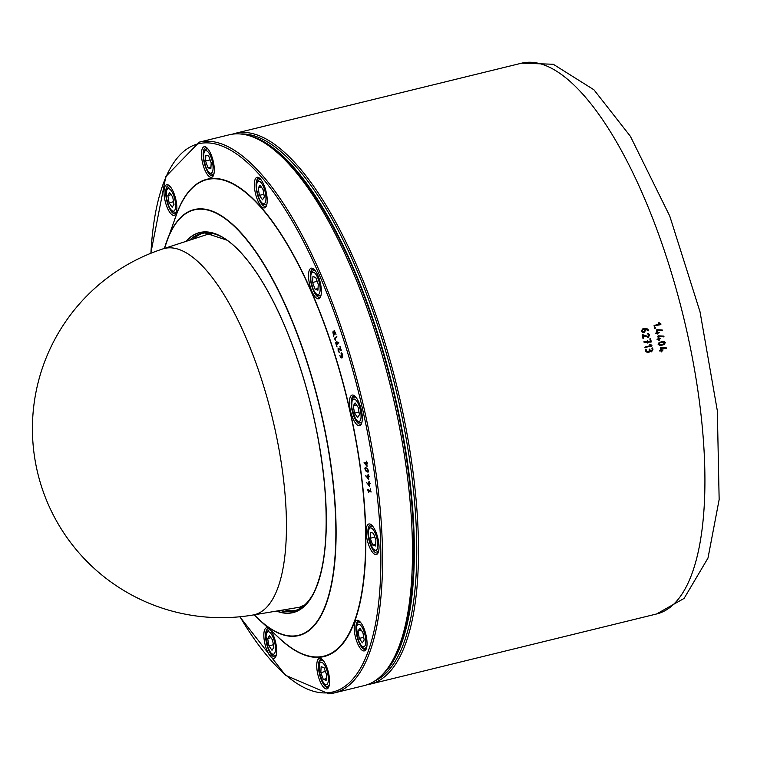 <?xml version="1.0" encoding="UTF-8"?>
<svg xmlns="http://www.w3.org/2000/svg" width="757" height="757" viewBox="0 0 757 757"><rect width="100%" height="100%" fill="white"/><g stroke="black" fill="none" stroke-linecap="round" stroke-linejoin="round"><path stroke-width="1.14" d="M659.953 351.134L659.801 350.368L660.87 350.103A283.553 96.83 -103.8 0 0 660.388 347.804L660.766 347.312L666.122 347.614L666.188 348.4L661.221 348.135A283.553 96.83 76.2 0 1 661.59 349.933L663.113 349.961L661.75 350.699A283.534 96.83 76.2 0 1 661.911 351.466L661.192 351.645A283.553 96.83 -103.8 0 0 661.031 350.879L659.517 350.841L661.031 350.879M661.221 348.135L661.211 348.135A283.534 96.83 76.2 0 1 661.59 349.933L661.59 349.933M663.113 349.961L661.75 350.699A283.553 96.83 76.2 0 1 661.911 351.466L661.192 351.645L661.637 351.939M660.672 347.331L666.132 347.614L666.084 348.409M647.822 333.345L649.695 334.906L648.342 337.272L643.034 335.644A283.534 96.83 76.2 0 1 643.582 338.029L642.863 338.209A283.553 96.83 -103.8 0 0 642.154 335.143L642.646 334.679L648.162 336.505L648.986 335.086L647.547 333.818L647.973 333.345L649.705 334.906L648.352 337.272L647.235 337.177L648.342 337.272M642.428 334.67L648.172 336.505M643.318 338.502L642.863 338.209L643.582 338.029A283.553 96.83 76.2 0 0 643.034 335.644L643.034 335.644M644.746 328.424L647.093 328.765L648.456 329.976L648.352 330.781L645.295 329.134A283.553 96.83 76.2 0 1 645.57 330.251L644.216 332.607L643.204 332.825L641.255 331.311L642.589 328.954L645.267 328.339M648.626 330.307L648.352 330.781M645.305 329.134L645.295 329.134A283.534 96.83 76.2 0 1 645.57 330.251L643.507 332.777M644.756 328.424L647.103 328.765L648.465 329.976M644.576 329.286L642.778 329.721L641.974 331.131L643.327 332.011L644.85 330.43A283.553 96.83 -103.8 0 0 644.576 329.286L642.778 329.721L641.974 331.131L643.147 332.039M645.361 347.7L645.201 346.933L650.802 345.561L649.62 344.634L649.894 344.161L651.9 345.372L651.824 346.119L644.917 347.406L651.834 346.119L651.9 345.372L650.168 344.217M647.036 341.53A283.553 96.83 -103.8 0 0 646.97 341.246L647.689 341.066A283.553 96.83 76.2 0 1 647.793 341.511L650.433 341.502A283.553 96.83 -103.8 0 0 649.856 338.918L650.575 338.739A283.553 96.83 76.2 0 1 651.266 341.804L647.964 342.306A283.553 96.83 76.2 0 1 648.03 342.599L647.311 342.779A283.553 96.83 -103.8 0 0 647.207 342.315L644.093 342.334L644.008 341.568L647.036 341.53L644.084 341.549M647.689 341.066L647.244 340.773L647.689 341.066A283.534 96.83 76.2 0 1 647.784 341.521L650.433 341.502M650.575 338.739L650.131 338.445L650.575 338.739A283.534 96.83 76.2 0 1 651.266 341.804L650.916 342.278M647.755 343.072L647.311 342.779L648.03 342.599A283.534 96.83 76.2 0 0 647.964 342.306L647.964 342.306M654.37 326.21L654.19 325.434L659.792 324.062L658.581 323.144L658.845 322.671L660.889 323.882L660.833 324.621L653.916 325.907L660.833 324.621M659.12 322.719L660.899 323.882L660.842 324.621M649.336 350.368A283.553 96.83 -103.8 0 0 649.175 349.602L649.894 349.422A283.553 96.83 76.2 0 1 650.055 350.188L651.38 351.078L652.212 349.658A283.553 96.83 -103.8 0 0 651.891 348.125L652.6 347.955A283.534 96.83 76.2 0 1 652.931 349.488L651.55 351.844L649.941 351.428L648.664 352.554L647.651 352.781L645.74 351.248A283.553 96.83 -103.8 0 0 645.418 349.715L646.137 349.535A283.553 96.83 76.2 0 1 646.469 351.068L648.503 351.787L649.336 350.368M649.894 349.422L649.459 349.128L649.894 349.422A283.534 96.83 76.2 0 1 650.055 350.188L651.2 351.106M652.6 347.955L652.61 347.955A283.553 96.83 76.2 0 1 652.931 349.488L651.54 351.844M647.604 351.986L646.459 351.068A283.534 96.83 76.2 0 0 646.137 349.535L645.693 349.242L646.137 349.535M649.941 351.428L647.945 352.734M659.233 332.314L657.88 333.052A283.553 96.83 76.2 0 1 658.06 333.818L657.341 333.998A283.553 96.83 -103.8 0 0 657.161 333.222L655.638 333.194L656.981 332.455A283.553 96.83 -103.8 0 0 656.451 330.156L662.214 329.976L662.29 330.752L657.284 330.487A283.534 96.83 76.2 0 1 657.701 332.285L659.233 332.314L657.88 333.052A283.534 96.83 76.2 0 1 658.051 333.818L657.331 333.998M656.811 329.673L662.214 329.976L662.186 330.762M657.161 333.222L656.082 333.487M657.701 332.285L657.701 332.285A283.553 96.83 76.2 0 0 657.284 330.487L657.284 330.487M655.553 327.951L655.098 327.658L655.543 327.951L654.919 328.51L654.739 327.743L655.553 327.951L654.474 328.216L654.919 328.51M662.593 341.303L665.318 342.552L664.286 344.473L659.849 345.561L658.136 344.312L659.158 342.401L663.605 341.303L665.318 342.552L664.286 344.473L660.861 345.561M660.246 344.795L663.615 343.971L664.599 342.732L663.198 342.079L659.839 342.902L658.845 344.142L660.246 344.795L658.855 344.142L659.839 342.902M662.583 342.107L659.839 342.893M658.136 335.824L663.965 336.411L658.694 336.619A283.553 96.83 76.2 0 1 659.101 338.417L660.624 338.445L659.271 339.183A283.553 96.83 76.2 0 1 659.442 339.95L658.722 340.13A283.553 96.83 -103.8 0 0 658.552 339.363L657.038 339.325L658.382 338.597A283.553 96.83 -103.8 0 0 657.861 336.297L658.24 335.805M658.23 335.805L663.615 336.108L663.586 336.893M658.694 336.619A283.534 96.83 76.2 0 1 659.101 338.417M660.624 338.445L659.271 339.183A283.534 96.83 76.2 0 1 659.442 339.959L658.722 340.13L659.167 340.423M657.473 339.628L658.552 339.363M368.877 479.105L365.953 476.21L365.915 475.377M368.044 475.415L368.053 474.213L369.17 476.475L368.517 476.494L368.735 479.446L365.763 475.718L368.422 478.329L367.382 475.443L368.044 475.415L368.082 474.204M368.517 476.494L369.075 476.796M368.157 476.295L367.382 475.443M368.422 478.329L368.186 476.285M370.693 489.438L370.277 488.795M334.13 331.727L334.452 334.812L333.146 332.758L333.723 336.704L332.843 331.897L333.648 332.238L334.272 330.516L335.994 334.395L335.209 332.37L334.13 331.727M334.499 331.415L335.209 332.37M335.758 334.083L335.181 332.38M333.742 336.695L332.862 331.897L333.648 332.238L334.13 330.61M332.843 331.897L333.629 332.247M333.241 332.692L334.48 334.812M336.799 346.697L335.654 342.713L336.912 342.438L336.818 341.549L337.234 342.372L338.748 342.401L338.767 342.968L337.508 343.252L337.622 344.123L337.196 343.328L336.099 343.555L337.045 346.999L335.711 342.694M338.739 342.987L337.537 343.243M336.912 342.438L337.083 341.852M336.099 343.555L337.196 343.328M337.65 344.123L337.225 343.318M342.401 356.339L342.372 354.673L341.577 353.774L341.36 355.695L341.776 356.982L342.429 356.329L341.691 353.718M341.795 356.973L342.429 356.329M340.887 357.768L341.927 357.966L340.858 357.768L339.827 355.572L341.511 357.209L341.047 353.169L341.473 352.819L342.628 354.418L342.684 357.19L341.927 357.966L340.887 357.768L339.827 355.572M340.858 357.001L341.53 357.2L341.322 352.913M340.887 356.992L341.53 357.2L340.887 356.992M339.316 352.62L338.161 350.983L338.095 348.192L340.745 349.62L339.893 346.384L341.246 350.122L341.18 350.68L338.379 349.053L339.287 352.62L338.18 350.974L338.124 348.182L338.616 348.201M338.379 349.053L341.161 350.69M340.745 349.62L340.158 346.687M335.635 340.48L334.272 338.426L336.818 336.411L334.859 338.975L335.616 340.489L334.301 338.417L336.846 336.401M368.243 490.441L368.773 492.343L367.722 489.315L370.921 491.179L371.034 492.05L368.243 490.441L371.053 492.05M368.612 492.154L367.599 489.647M369.785 486.07L366.672 482.682L369.331 485.294L368.29 482.408L368.952 482.389L368.981 481.178M368.952 482.389L368.962 481.178L370.078 483.439L369.425 483.468L369.634 486.41L366.691 482.682M369.425 483.468L370.107 483.439M369.331 485.294L368.29 482.408M367.628 471.337L368.082 470.608L367.372 469.179L365.697 468.214L365.224 468.952L365.962 470.371L367.628 471.337L368.082 470.608L367.353 469.189L365.678 468.223L365.224 468.952M365.697 468.214L365.243 468.952L365.697 468.214M367.656 471.337L368.11 470.599L367.656 471.337M365.338 467.343L367.524 468.621L368.441 470.816L367.997 472.217L365.801 470.93L364.883 468.744L365.338 467.343L364.865 468.744L365.801 470.93M367.997 472.217L365.773 470.939M367.183 466.038L364.278 463.142L364.221 462.309M366.35 462.357L366.36 461.145L367.476 463.407L366.823 463.435L367.041 466.378L364.07 462.65L366.729 465.262L365.688 462.376L366.35 462.357L366.388 461.145M366.823 463.435L367.505 463.407M366.729 465.262L365.688 462.376M363.587 627.572A15.755 5.384 -103.8 0 0 359.026 620.91A15.755 5.384 -103.8 0 0 355.402 636.911A15.755 5.384 -103.8 0 0 366.01 649.421A15.755 5.384 -103.8 0 0 363.587 627.572M268.375 628.168A15.755 5.384 -103.8 0 0 265.139 644.737A15.755 5.384 -103.8 0 0 275.662 656.877A15.755 5.384 -103.8 0 0 276.693 650.367A15.755 5.384 -103.8 0 0 270.258 629.89M167.467 208.109A15.755 5.384 -103.8 0 0 175.823 213.834A15.755 5.384 -103.8 0 0 175.652 198.769A15.755 5.384 -103.8 0 0 168.839 185.323A15.755 5.384 -103.8 0 0 164.042 190.717A15.755 5.384 -103.8 0 0 167.467 208.109M254.352 185.304A15.755 5.384 -103.8 0 0 259.083 203.236A15.755 5.384 -103.8 0 0 266.171 206.387A15.755 5.384 -103.8 0 0 266 191.313A15.755 5.384 -103.8 0 0 259.187 177.876A15.755 5.384 -103.8 0 0 254.352 185.304M352.421 395.04A15.755 5.384 -103.8 0 0 351.305 414.07A15.755 5.384 -103.8 0 0 361.269 424.175A15.755 5.384 -103.8 0 0 361.098 409.102A15.755 5.384 -103.8 0 0 354.285 395.665A15.755 5.384 -103.8 0 0 352.421 395.04M309.244 270.419A15.755 5.384 -103.8 0 0 311.714 290.906A15.755 5.384 -103.8 0 0 320.343 297.283A15.755 5.384 -103.8 0 0 320.173 282.21A15.755 5.384 -103.8 0 0 313.36 268.773A15.755 5.384 -103.8 0 0 309.244 270.419M202.46 162.5A15.755 5.384 -103.8 0 0 213.275 175.842A15.755 5.384 -103.8 0 0 213.105 160.768A15.755 5.384 -103.8 0 0 206.292 147.331A15.755 5.384 -103.8 0 0 202.46 162.5M328.595 673.181A15.755 5.384 -103.8 0 0 321.574 658.912A15.755 5.384 -103.8 0 0 317.949 674.903A15.755 5.384 -103.8 0 0 328.557 687.413A15.755 5.384 -103.8 0 0 328.595 673.181M372.312 525.765A15.755 5.384 -103.8 0 0 370.996 524.563A15.755 5.384 -103.8 0 0 367.372 540.555A15.755 5.384 -103.8 0 0 377.98 553.064A15.755 5.384 -103.8 0 0 378.178 539.58A15.755 5.384 -103.8 0 0 372.312 525.765M393.706 658.42L395.211 655.534A280.923 95.94 -103.8 0 0 395.76 401.645A280.923 95.94 -103.8 0 0 270.665 147.123L268.006 145.249A283.553 96.83 76.2 0 1 394.265 402.156A283.553 96.83 76.2 0 1 393.706 658.42A283.553 96.83 76.2 0 1 364.145 685.615L334.187 692.948A283.553 96.83 -103.8 0 0 360.777 394.511A283.553 96.83 -103.8 0 0 199.261 142.136L165.83 176.542L150.785 253.311M199.261 142.136L229.22 134.803A283.553 96.83 76.2 0 1 268.006 145.249M378.339 552.25A14.44 4.93 76.2 0 1 377.232 553.007A14.44 4.93 76.2 0 1 374.053 551.37A14.44 4.93 76.2 0 1 368.224 536.117A14.44 4.93 76.2 0 1 370.353 524.961A14.44 4.93 76.2 0 1 371.687 525.121M366.36 648.598A14.44 4.93 76.2 0 1 365.252 649.364A14.44 4.93 76.2 0 1 359.102 642.731A14.44 4.93 76.2 0 1 358.383 621.317A14.44 4.93 76.2 0 1 359.717 621.478M328.907 686.599A14.44 4.93 76.2 0 1 327.809 687.356A14.44 4.93 76.2 0 1 319.397 673.739A14.44 4.93 76.2 0 1 320.93 659.309A14.44 4.93 76.2 0 1 322.264 659.47M276.012 656.054A14.44 4.93 76.2 0 1 274.905 656.821A14.44 4.93 76.2 0 1 268.896 650.5A14.44 4.93 76.2 0 1 265.584 636.117A14.44 4.93 76.2 0 1 268.035 628.764A14.44 4.93 76.2 0 1 269.095 628.821M176.173 213.02A14.44 4.93 76.2 0 1 175.066 213.777A14.44 4.93 76.2 0 1 168.906 207.144A14.44 4.93 76.2 0 1 168.196 185.73A14.44 4.93 76.2 0 1 169.53 185.891M213.625 175.018A14.44 4.93 76.2 0 1 212.518 175.785A14.44 4.93 76.2 0 1 204.116 162.168A14.44 4.93 76.2 0 1 205.649 147.729A14.44 4.93 76.2 0 1 206.983 147.899M266.521 205.563A14.44 4.93 76.2 0 1 265.414 206.32A14.44 4.93 76.2 0 1 259.405 200.009A14.44 4.93 76.2 0 1 256.093 185.616A14.44 4.93 76.2 0 1 258.544 178.274A14.44 4.93 76.2 0 1 259.878 178.434M320.694 296.46A14.44 4.93 76.2 0 1 319.586 297.227A14.44 4.93 76.2 0 1 312.291 287.594A14.44 4.93 76.2 0 1 310.919 271.214A14.44 4.93 76.2 0 1 312.707 269.17A14.44 4.93 76.2 0 1 314.041 269.331M361.619 423.352A14.44 4.93 76.2 0 1 360.512 424.119A14.44 4.93 76.2 0 1 360.247 424.157A14.44 4.93 76.2 0 1 352.194 410.881A14.44 4.93 76.2 0 1 353.642 396.062A14.44 4.93 76.2 0 1 353.907 396.025A14.44 4.93 76.2 0 1 354.976 396.233M240.594 133.989A282.238 96.385 76.2 0 1 395.097 386.098A282.238 96.385 76.2 0 1 374.611 681.073A282.238 96.385 76.2 0 0 395.097 386.098A282.238 96.385 76.2 0 0 240.594 133.989M381.112 675.916A282.238 96.385 -103.8 0 0 392.694 386.685A282.238 96.385 -103.8 0 0 248.75 135.56M358.184 407.389L359.433 414.722L357.607 417.599L354.531 413.152L353.282 405.818L355.109 402.942L358.184 407.389M356.547 405.023L353.282 405.818M358.979 412.063L354.531 413.152M315.764 277.478L318.262 284.282L317.931 290.177L315.092 289.269L312.603 282.465L312.934 276.57L315.764 277.478M317.183 281.349L312.603 282.465M318.016 288.549L315.092 289.269M260.011 185.143L263.086 189.591L264.335 196.924L262.509 199.81L259.433 195.353L258.184 188.029L260.011 185.143M261.449 187.225L258.184 188.029M263.881 194.265L259.433 195.353M205.866 155.128L208.695 156.037L211.194 162.84L210.862 168.735L208.033 167.827L205.535 161.023L205.866 155.128M210.115 159.907L205.535 161.023M210.948 167.117L208.033 167.827M167.836 195.476L169.663 192.6L172.738 197.047L173.987 204.381L172.161 207.257L169.085 202.81L167.836 195.476L171.101 194.681M173.533 201.722L169.085 202.81M272 650.301L268.924 645.853L267.675 638.52L269.501 635.634L272.577 640.081L273.826 647.415L272 650.301M273.372 644.756L268.924 645.853M267.675 638.52L270.94 637.716M326.144 680.316L323.315 679.408L320.817 672.604L321.148 666.709L323.987 667.617L326.485 674.411L326.144 680.316M326.239 678.688L323.315 679.408M320.817 672.604L325.406 671.478M364.174 639.968L362.348 642.844L359.272 638.397L358.023 631.064L359.849 628.187L362.925 632.634L364.174 639.968M359.272 638.397L363.729 637.309M361.288 630.269L358.023 631.064M375.907 540.063L375.567 545.967L372.737 545.059L370.239 538.255L370.58 532.36L373.409 533.269L375.907 540.063M372.737 545.059L375.661 544.34M374.829 537.129L370.239 538.255M521.63 63.172A283.553 96.83 76.2 0 1 683.145 315.546A283.553 96.83 76.2 0 1 656.556 613.984L370.135 684.148A283.553 96.83 76.2 0 1 367.107 684.744L370.135 684.148A283.553 96.83 76.2 0 0 396.725 385.701A283.553 96.83 76.2 0 0 235.209 133.336L521.63 63.172L553.272 64.26L593.933 89.79L630.392 136.307L669.737 216.019L700.026 311.799L717.333 410.767L719.15 499.554L707.994 558.06L684.082 598.427L656.556 613.984M203.065 233.175A194.284 66.351 -103.8 0 0 193.499 238.947M284.339 609.773A194.284 66.351 -103.8 0 0 295.485 610.464M189.818 240.139A194.284 66.351 76.2 0 1 201.428 233.516A194.284 66.351 76.2 0 1 204.996 232.938A194.284 66.351 76.2 0 1 211.563 233.27M302.97 606.452A194.284 66.351 76.2 0 1 293.877 610.927A194.284 66.351 76.2 0 1 280.525 610.407M150.917 253.254A282.238 96.385 76.2 0 1 326.012 290.981A282.238 96.385 76.2 0 1 327.497 692.816A282.238 96.385 76.2 0 1 239.969 616.756M276.74 635.814A245.665 83.895 -103.8 0 0 360.067 465.129A245.665 83.895 -103.8 0 0 211.591 178.501A245.665 83.895 -103.8 0 0 174.725 219.36M164.543 248.362A219.038 74.801 76.2 0 1 304.579 354.787A219.038 74.801 76.2 0 1 294.445 635.937A219.038 74.801 76.2 0 1 254.305 614.798M294.624 636.23A219.369 74.915 -103.8 0 0 306.84 360.957A219.369 74.915 -103.8 0 0 166.909 240.783A219.369 74.915 -103.8 0 0 164.43 248.4L176.457 214.619A245.334 83.781 76.2 0 1 211.553 178.841A245.334 83.781 76.2 0 1 349.848 410.9A245.334 83.781 76.2 0 1 319.284 656.887A245.334 83.781 76.2 0 1 280.459 639.211L259.906 620.428A219.369 74.915 -103.8 0 0 294.624 636.23M254.182 614.816A219.369 74.915 -103.8 0 0 259.906 620.428L254.182 614.816M276.485 611.088A195.703 66.834 -103.8 0 0 289.325 613.208A195.703 66.834 -103.8 0 0 306.793 389.505A195.703 66.834 -103.8 0 0 185.929 241.407M328.983 693.8A283.553 96.83 -103.8 0 0 334.187 692.948L328.803 693.828L285.521 675.272L239.818 616.775M325.652 499.809A195.524 66.767 76.2 0 1 313.322 593.668A195.524 66.767 76.2 0 1 289.354 613.009A195.524 66.767 76.2 0 1 276.863 611.022M186.298 241.284A195.524 66.767 76.2 0 1 226.646 239.818A195.524 66.767 76.2 0 1 280.961 317.363M280.175 610.464A194.36 66.379 -103.8 0 0 290.158 611.618A194.36 66.379 -103.8 0 0 313.653 593.034M201.428 233.516L204.958 232.938L227.232 240.243A194.36 66.379 -103.8 0 0 204.806 232.901A194.36 66.379 -103.8 0 0 189.487 240.253M164.553 248.428A188.569 64.402 -103.8 0 0 162.973 248.873A189.032 189.032 0 0 0 37.85 473.608A189.032 189.032 0 0 0 252.677 615.072A188.569 64.402 -103.8 0 0 272.529 418.583A188.569 64.402 -103.8 0 0 164.553 248.428M356.008 397.378A13.124 4.485 -103.8 0 0 354.673 397.17C352.771 395.816 351.797 399.28 351.74 407.559C355.317 419.586 357.806 424.592 359.215 422.595L360.919 422.671A13.124 4.485 -103.8 0 0 362.007 421.857M358.26 421.441A11.554 3.946 76.2 0 1 351.664 403.49A11.554 3.946 76.2 0 1 359.14 405.875A11.554 3.946 76.2 0 1 358.26 421.441M315.082 270.476A13.124 4.485 -103.8 0 0 313.739 270.268L311.629 271.981L310.824 274.318L310.815 280.667L313.218 289.496L315.489 293.489L317.363 295.258L319.993 295.769A13.124 4.485 -103.8 0 0 321.082 294.965M319.236 293.744A11.554 3.946 76.2 0 1 311.118 281.992A11.554 3.946 76.2 0 1 315.934 274.384A11.554 3.946 76.2 0 1 319.236 293.744M260.919 179.579A13.124 4.485 -103.8 0 0 259.575 179.371L257.456 181.084L256.651 183.421L256.642 189.77L259.055 198.599L261.316 202.592L263.19 204.362L265.821 204.873A13.124 4.485 -103.8 0 0 266.909 204.068M265.944 199.261A11.554 3.946 76.2 0 1 258.478 196.867A11.554 3.946 76.2 0 1 259.358 181.302A11.554 3.946 76.2 0 1 265.944 199.261M208.014 149.044A13.124 4.485 -103.8 0 0 206.68 148.826L204.56 150.539L203.756 152.876L203.747 159.225L206.15 168.063L208.421 172.047L210.295 173.817L212.925 174.328A13.124 4.485 -103.8 0 0 214.013 173.523M212.679 163.313A11.554 3.946 76.2 0 1 207.853 170.921A11.554 3.946 76.2 0 1 204.551 151.57A11.554 3.946 76.2 0 1 212.679 163.313M170.562 187.036A13.124 4.485 -103.8 0 0 169.227 186.828L167.108 188.531L166.303 190.878L166.294 197.217L168.697 206.055L170.968 210.039L172.842 211.818L175.473 212.329A13.124 4.485 -103.8 0 0 176.561 211.525M173.694 195.533A11.554 3.946 76.2 0 1 172.814 211.099A11.554 3.946 76.2 0 1 166.218 193.149A11.554 3.946 76.2 0 1 173.694 195.533M270.41 630.079A13.124 4.485 -103.8 0 0 269.066 629.862L266.956 631.575L265.934 635.748L267.912 647.5L270.855 653.13L272.652 654.833L275.311 655.363A13.124 4.485 -103.8 0 0 276.409 654.559M266.067 636.183A11.554 3.946 76.2 0 1 273.532 638.577A11.554 3.946 76.2 0 1 272.662 654.143A11.554 3.946 76.2 0 1 266.067 636.183M323.305 660.615A13.124 4.485 -103.8 0 0 322.927 660.464A13.124 4.485 -103.8 0 0 321.962 660.407C319.974 658.533 319.057 662.413 319.217 672.046C323.353 684.252 326.352 688.879 328.207 685.908A13.124 4.485 -103.8 0 0 329.304 685.104M319.34 672.131A11.554 3.946 76.2 0 1 324.157 664.523A11.554 3.946 76.2 0 1 327.459 683.874A11.554 3.946 76.2 0 1 319.34 672.131M360.758 622.623A13.124 4.485 -103.8 0 0 359.414 622.415C356.235 620.522 355.847 626.418 358.279 640.1C361.77 647.32 364.231 649.922 365.659 647.916A13.124 4.485 -103.8 0 0 366.757 647.103M358.316 639.911A11.554 3.946 76.2 0 1 359.197 624.336A11.554 3.946 76.2 0 1 365.792 642.296A11.554 3.946 76.2 0 1 358.316 639.911M372.728 526.266A13.124 4.485 -103.8 0 0 371.384 526.058C371.432 527.402 363.171 524.251 372.709 548.693L377.639 551.56A13.124 4.485 -103.8 0 0 378.727 550.755M372.567 548.153A11.554 3.946 76.2 0 1 369.265 528.793A11.554 3.946 76.2 0 1 377.383 540.545A11.554 3.946 76.2 0 1 372.567 548.153M235.209 133.336L232.229 134.207M226.646 239.818C247.208 254.825 266.795 284.102 285.427 327.658C306.377 378.481 319.454 431.395 324.668 486.382C328.595 534.669 324.81 570.428 313.322 593.668M293.877 610.927C301.854 608.94 308.563 602.761 313.985 592.4M252.677 615.072L302.611 606.707M162.973 248.873L211.118 233.213M304.38 605.259L300.936 606.489M209.736 234.178L213.36 233.676M360.919 422.671L361.884 422.425M354.673 397.17L355.639 396.923M358.326 280.97L358.799 280.856M352.137 266.275L352.63 266.152M319.993 295.769L320.959 295.533M313.739 270.268L314.713 270.031M309.764 188.701L310.427 188.54M299.422 175.018L300.16 174.839M265.821 204.873L266.795 204.636M259.575 179.371L260.54 179.135M212.925 174.328L213.89 174.091M206.68 148.826L207.645 148.59M175.473 212.329L176.438 212.092M169.227 186.828L170.193 186.591M275.311 655.363L276.286 655.127M269.066 629.862L269.984 629.644M328.207 685.908L329.181 685.672M321.962 660.407L322.936 660.17M403.964 633.126L404.825 632.918M408.137 615.886L408.865 615.706M365.659 647.916L366.634 647.67M359.414 622.415L360.389 622.178M413.587 537.347L414.107 537.215M412.953 521.28L413.445 521.166M377.639 551.56L378.604 551.323M371.384 526.058L372.359 525.822"/></g></svg>
